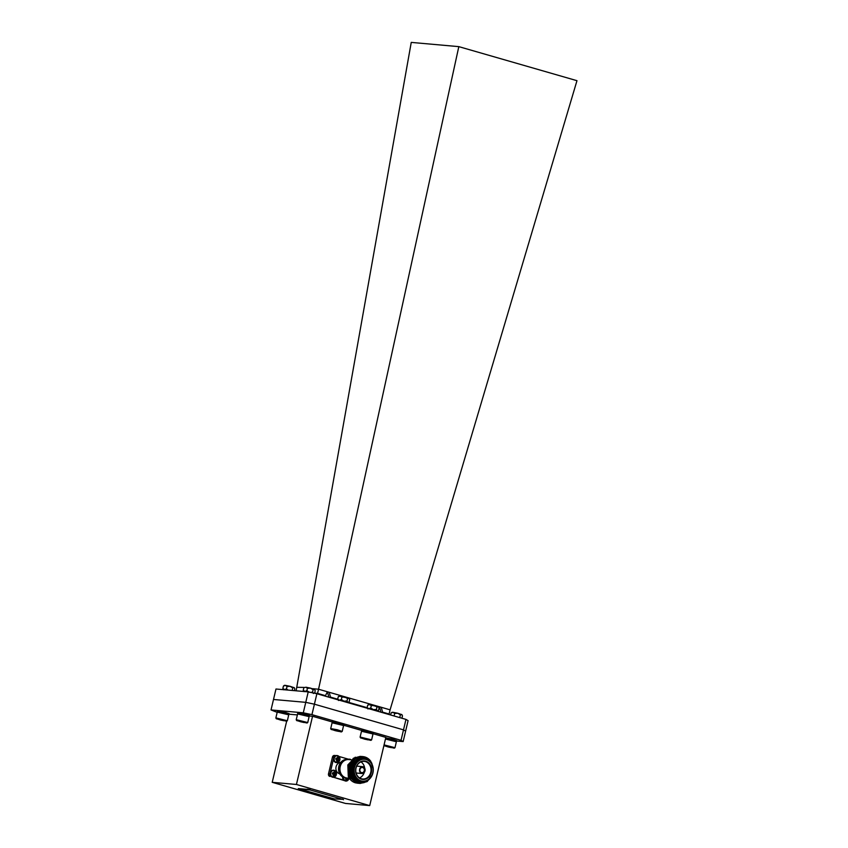 <?xml version="1.0" encoding="UTF-8"?>
<svg xmlns="http://www.w3.org/2000/svg" width="848" height="848" viewBox="0 0 848 848"><rect width="100%" height="100%" fill="white"/><g stroke="black" fill="none" stroke-linecap="round" stroke-linejoin="round"><path stroke-width="1.27" d="M312.583 688.682L318.551 689.223L317.565 693.399L325.473 695.678L327.392 691.767L390.091 709.829L576.969 80.687L458.821 46.64L411.248 42.4L296.122 690.813M380.932 712.182L379.459 706.766L378.992 707.72M458.821 46.64L318.551 689.223L327.392 691.767L328.854 697.183M308.227 691.883L316.887 693.728L314.407 704.19L305.757 702.345L273.501 699.473L305.757 702.345L308.227 691.883L275.982 689.011L271.031 709.935L303.287 712.808L305.757 702.345L314.407 704.19L403.5 729.863L314.407 704.19L311.937 714.652L401.03 740.325L405.969 719.401L316.887 693.728M405.969 719.401L408.089 720.662L405.62 731.124L403.5 729.863L405.62 731.124L403.15 741.587L396.716 741.014M296.948 687.293L305.068 687.452M390.091 709.829L389.094 714.016A2.162 1.081 -73.9 0 0 389.009 714.514M381.25 707.285L382.724 712.702M329.183 692.286L330.656 697.703M365.753 761.207A9.275 7.992 -84.9 0 1 371.35 772.433A9.275 7.992 -84.9 0 1 361.502 779.195A9.275 7.992 -84.9 0 1 355.906 767.981A9.275 7.992 -84.9 0 1 365.753 761.207M361.386 778.761A8.84 7.621 95.1 0 0 362.626 778.994A8.84 7.621 95.1 0 0 370.915 771.585A8.84 7.621 95.1 0 0 365.435 761.61A8.84 7.621 95.1 0 0 364.195 761.377A8.84 7.621 95.1 0 0 355.906 768.776A8.84 7.621 95.1 0 0 361.386 778.761M366.145 759.532A11.003 9.487 95.1 0 0 354.475 767.567A11.003 9.487 95.1 0 0 361.1 780.87A11.003 9.487 95.1 0 0 372.781 772.846A11.003 9.487 95.1 0 0 366.145 759.532M360.792 781.273A11.437 9.858 -84.9 0 1 353.711 768.373A11.437 9.858 -84.9 0 1 364.428 758.79A11.437 9.858 -84.9 0 1 366.029 759.098A11.437 9.858 -84.9 0 1 373.109 771.998A11.437 9.858 -84.9 0 1 362.393 781.57A11.437 9.858 -84.9 0 1 360.792 781.273M363.008 767.154A3.021 2.608 -84.9 0 1 361.63 773.016A3.021 2.608 -84.9 0 1 363.008 767.154M361.513 772.581A2.586 2.237 95.1 0 0 362.7 767.557A2.586 2.237 95.1 0 0 361.513 772.581M363.114 766.74A3.456 2.979 95.1 0 0 361.534 773.429A3.456 2.979 95.1 0 0 363.114 766.74M362.626 766.645L357.4 766.179A3.456 2.979 95.1 0 0 356.679 766.221M356.086 772.899A3.456 2.979 95.1 0 0 356.785 773.058L362.011 773.524M359.541 777.913A8.84 7.621 95.1 0 0 364.163 772.74M364.608 767.8A8.84 7.621 95.1 0 0 360.962 761.886M370.989 777.256L365.689 782.057L359.033 782.609C345.592 779.747 349.683 754.603 362.976 756.607A13.483 11.628 -84.9 0 1 364.81 756.957A13.483 11.628 -84.9 0 1 370.788 761.313L364.926 757.391C361.301 756.66 358.11 757.805 355.365 760.815A12.402 10.695 95.1 0 0 351.803 773.047A12.402 10.695 95.1 0 0 359.425 782.11A12.402 10.695 95.1 0 0 369.58 778.909M371.021 762.681A12.402 10.695 95.1 0 0 366.951 758.801L371.424 763.264M362.393 781.57L361.248 781.474A11.437 9.858 -84.9 0 1 359.647 781.167A11.437 9.858 -84.9 0 1 352.567 768.267A11.437 9.858 -84.9 0 1 363.283 758.695L364.428 758.79M349.291 778.241L347.129 778.051A9.275 7.992 -84.9 0 1 345.825 777.807A9.275 7.992 -84.9 0 1 340.08 767.334A9.275 7.992 -84.9 0 1 348.772 759.564L351.114 759.776A3.54 3.053 -84.9 0 0 350.288 759.289L351.167 759.723M347.012 778.04A9.275 7.992 -84.9 0 1 346.906 778.029A9.275 7.992 -84.9 0 1 345.602 777.786A9.275 7.992 -84.9 0 1 339.857 767.313A9.275 7.992 -84.9 0 1 348.549 759.554A9.275 7.992 -84.9 0 1 348.666 759.564M346.906 778.029L345.708 777.923A9.275 7.992 -84.9 0 1 344.405 777.68A9.275 7.992 -84.9 0 1 338.659 767.207A9.275 7.992 -84.9 0 1 347.351 759.437L348.549 759.554M339.762 773.842A5.777 4.982 -84.9 0 1 339.55 773.789A5.777 4.982 -84.9 0 1 335.925 767.61A5.777 4.982 -84.9 0 1 340.779 762.405M372.41 774.584L367.226 781.549L360.188 783.435L358.269 783.075L351.125 776.948L349.906 766.751L355.27 758.441L362.594 756.586M371.456 776.556L367.11 781.538L360.071 783.425L358.153 783.064L351.008 776.938L349.8 766.74L355.153 758.43L362.064 756.533M359.679 783.382L357.358 782.99L350.213 776.874L349.005 766.666L354.358 758.356L361.608 756.501M359.223 783.351L357.252 782.99L350.107 776.863L348.888 766.656L354.252 758.345L361.163 756.448M358.768 783.298L356.457 782.916L349.312 776.789L348.093 766.581L353.457 758.282L360.707 756.416M358.312 783.266L356.34 782.905L349.196 776.779L347.977 766.571L353.34 758.271L360.252 756.363M370.788 761.313L373.258 769.189M369.601 759.978L371.71 763.062L372.929 766.857M364.258 782.577L359.732 783.382M357.867 783.223L355.545 782.831C352.355 781.856 349.938 779.736 348.284 776.482A13.483 11.628 95.1 0 0 355.206 782.757L357.411 783.181M335.967 755.6A2.162 1.855 95.1 0 0 333.868 757.222L333.826 757.402M333.434 759.087L330.37 772.051M329.967 773.736L329.914 773.959A2.162 1.855 95.1 0 0 331.176 776.556L344.394 780.605M333.868 757.222L332.458 757.094L328.505 773.832L329.914 773.959M333.624 777.266L343.747 780.181M348.56 759.225L339.009 756.469M329.798 776.439A2.162 1.855 -84.9 0 1 328.505 773.832M332.458 757.094A2.162 1.855 -84.9 0 1 334.441 755.462L335.861 755.589M355.365 760.815L357.019 759.543L363.357 757.815L366.951 758.801M355.28 757.179L347.828 764.938L348.284 776.482M357.019 759.543L363.304 757.815M348.369 779.482A3.54 3.053 -84.9 0 1 345.655 780.891L348.973 778.21A3.36 2.894 -84.9 0 1 343.26 777.234M348.083 778.135A1.929 1.664 -84.9 0 1 347.977 778.379L346.641 778.008L347.362 778.21L346.578 779.333A1.929 1.664 -84.9 0 1 345.687 779.079L345.92 777.902M345.613 778.761L346.578 779.333M334.356 770.493A3.36 2.894 -84.9 0 1 332.808 777.012A3.36 2.894 -84.9 0 1 334.356 770.493A5.501 2.745 106.1 0 1 334.43 771.924A1.929 1.664 -84.9 0 1 334.854 772.125L333.677 772.454M334.123 774.394A1.431 1.24 95.1 0 0 334.292 773.673L335.649 773.715L334.854 772.125M335.649 773.715A1.929 1.664 -84.9 0 1 335.405 774.754L333.359 774.404M333.041 775.136L334.006 775.719L334.801 774.584L333.762 774.309L334.833 774.584M334.006 775.719A1.929 1.664 -84.9 0 1 333.116 775.454L333.391 774.351L332.321 773.864A1.929 1.664 -84.9 0 1 332.564 772.825L333.402 773.016L332.448 773.09M333.37 773.016L333.964 771.86A1.929 1.664 -84.9 0 1 334.43 771.924M334.292 773.673L333.635 773.259L334.843 773.249M348.719 759.564A3.36 2.894 -84.9 0 1 351.051 759.766M337.811 755.844A3.36 2.894 -84.9 0 1 336.274 762.373A3.36 2.894 -84.9 0 1 337.811 755.844A5.501 2.745 106.1 0 1 337.886 757.275A1.929 1.664 -84.9 0 1 338.32 757.476L337.144 757.815M337.578 759.755A1.431 1.24 95.1 0 0 337.748 759.034L339.115 759.066L338.32 757.476M339.115 759.066A1.929 1.664 -84.9 0 1 338.871 760.105L336.889 759.723L336.582 760.815A1.929 1.664 -84.9 0 0 337.006 761.016A5.501 2.745 106.1 0 1 336.274 762.373M336.508 760.497L337.472 761.069L338.257 759.935L337.218 759.66L338.288 759.935M336.868 758.366L335.914 758.451L337.186 758.282L337.43 757.222A1.929 1.664 -84.9 0 1 337.886 757.275M336.815 759.766L335.787 759.225A1.929 1.664 -84.9 0 1 336.031 758.186L336.826 758.366L335.914 758.451M337.748 759.034L337.091 758.61L338.31 758.61M334.515 798.954L342.518 799.314L310.209 789.997L298.305 788.629L334.515 798.954M342.518 799.314L310.209 789.997M307.315 789.382L298.613 788.608M342.571 799.102L343.535 799.706M307.368 789.17L310.251 789.785M277.169 712.352L271.031 709.935M286.666 721.182L272.219 782.322L296.429 784.474L312.552 716.274L309.425 715.998M297.372 714.928L289.041 714.186M312.552 716.274L332.14 721.924M343.376 725.157L361.555 730.404M372.781 733.637L385.84 737.4L369.717 805.6L345.507 803.448L272.219 782.322M403.15 741.587L401.03 740.325M311.937 714.652L303.287 712.808M296.429 784.474L369.717 805.6M385.755 737.781L392.433 739.096L396.8 740.633L396.122 741.343M385.607 738.407L396.652 741.258M385.469 739.011L396.376 741.756L395.942 741.057L385.554 738.64M396.376 741.756L394.998 747.692L394.256 748.159L383.921 745.71L394.256 748.159M384.07 744.883L394.998 747.692M386.243 746.06L391.416 747.66L387.292 746.219M388.225 746.399L388.098 746.95L385.776 746.187L386.783 746.134M391.416 747.66L388.098 746.95M392.052 712.288L393.09 712.32L391.066 713.009L392.052 712.288M390.61 714.981L391.066 713.009L392.338 712.574M394.129 715.807L394.68 713.465L393.09 712.32L397.754 713.253L394.68 713.465M401.931 718.192L402.482 715.85L401.655 714.44L400.383 714.875L397.754 713.253L401.984 714.716M399.09 717.419L399.832 717.228L400.383 714.875M402.482 715.85L401.655 714.44M361.926 730.997L361.895 729.98L368.456 731.156L373.406 732.842L372.728 733.552M361.481 730.69L373.258 733.467M372.993 733.965L372.548 733.266L362.414 730.775L361.502 731.252L372.993 733.965L371.615 739.891L370.873 740.368L360.538 737.919L370.873 740.368M360.538 737.919L360.347 737.092L371.615 739.891M362.859 738.269L368.032 739.869L363.898 738.428M364.831 738.608L364.704 739.159L362.382 738.396L363.4 738.343M368.032 739.869L364.704 739.159M360.082 737.166L361.502 731.252M332.511 722.517L332.49 721.5L339.052 722.676L344.002 724.362L343.323 725.072M332.077 722.21L343.853 724.998M343.143 724.786L333.01 722.305L332.098 722.782L343.588 725.538L343.143 724.786M331.123 729.45L330.932 728.612L337.356 729.768L342.2 731.421L341.256 731.93L331.123 729.45L341.458 731.888M333.444 729.799L338.617 731.4L334.494 729.948M335.426 730.139L335.299 730.679L332.978 729.916L333.985 729.863M338.617 731.4L335.299 730.679M330.678 728.697L332.098 722.782M298.051 713.656L298.019 712.638L304.58 713.815L309.541 715.5L308.852 716.21M297.606 713.348L309.393 716.136M309.117 716.634L308.672 715.924L298.538 713.444L297.627 713.921L309.117 716.634L307.739 722.56L306.997 723.026L296.662 720.588L306.997 723.026M296.662 720.588L296.471 719.751L307.739 722.56M298.984 720.938L304.156 722.538L300.022 721.086M300.955 721.277L300.828 721.818L298.517 721.054L299.524 721.001M304.156 722.538L300.828 721.818M296.206 719.835L297.627 713.921M277.667 711.843L277.635 710.825L284.207 712.002L289.157 713.687L288.468 714.398M277.232 711.536L289.009 714.323M288.733 714.822L288.299 714.111L278.165 711.631L277.243 712.097L288.733 714.822L287.355 720.747L286.613 721.213L276.278 718.775L286.613 721.213M276.278 718.775L276.088 717.938L287.355 720.747M278.6 719.125L283.773 720.715L279.639 719.274M280.582 719.454L280.444 720.005L278.133 719.242L279.14 719.189M283.773 720.715L280.444 720.005M275.833 718.023L277.243 712.097M378.325 711.324L368.318 708.557M367.958 708.97L367.12 707.571L368.71 708.705L370.735 708.016L373.374 709.638L376.448 709.437L377.275 710.836L378.537 710.401L379.098 708.048L378.261 706.649L377 707.084L374.36 705.462L371.286 705.674L369.707 704.529L367.682 705.218L368.657 704.487L378.59 706.925M377.858 710.921L378.537 710.401M367.12 707.571L367.682 705.218L368.944 704.783M370.735 708.016L371.286 705.674M376.448 709.437L377 707.084M379.098 708.048L378.261 706.649M348.91 702.844L338.914 700.077M338.543 700.49L337.716 699.091L339.306 700.236L341.331 699.536L343.959 701.169L347.033 700.957L347.871 702.356L349.132 701.921L349.683 699.579L348.857 698.18L347.585 698.614L344.956 696.982L341.882 697.194L340.292 696.049L338.267 696.749L339.253 696.017L349.185 698.445M348.443 702.441L349.132 701.921M337.716 699.091L338.267 696.749L339.539 696.314M341.331 699.536L341.882 697.194M347.033 700.957L347.585 698.614M349.683 699.579L348.857 698.18M307.845 691.851L302.916 691.417M304.082 691.629L303.255 690.23L303.807 687.887M303.255 690.23L304.835 691.374L306.859 690.675L307.421 688.332L305.831 687.187L310.485 688.12L307.421 688.332M314.661 693.06L315.223 690.717L314.385 689.318L313.124 689.753L310.485 688.12L314.714 689.583M310.781 692.434L312.573 692.095L313.124 689.753M312.573 692.095L313.4 693.494M315.223 690.717L314.385 689.318M306.859 690.675L309.499 692.307M287.472 690.039L282.532 689.594M284.409 685.343L285.447 685.375L283.423 686.064L284.409 685.343M283.698 689.816L282.872 688.417L283.423 686.064L284.684 685.629M282.872 688.417L284.462 689.562L286.476 688.862L287.037 686.52L285.447 685.375L290.101 686.308L287.037 686.52M294.426 690.654L294.839 688.905L294.012 687.495L292.74 687.929L290.101 686.308L294.33 687.77M292.242 690.463L292.74 687.929M294.839 688.905L294.012 687.495M286.476 688.862L288.087 690.092M330.497 697.13L337.758 699.218M348.581 702.345L367.163 707.698M314.576 693.134L317.565 693.399A2.162 1.855 -84.9 0 1 317.396 693.876M382.565 712.14L389.094 714.016A2.162 1.855 95.1 0 0 389.031 714.525L389.094 714.016M345.496 780.87A3.54 3.053 -84.9 0 1 342.634 776.895M342.571 776.853L344.829 780.764L345.655 780.891A3.54 3.053 -84.9 0 1 342.921 777.065M346.111 779.28A5.501 2.745 106.1 0 1 345.38 780.637M345.995 777.987L347.139 778.252M345.963 778.04L347.076 778.294M345.942 778.379L346.917 778.517M345.931 778.411L346.896 778.559M332.935 777.245A3.54 3.053 -84.9 0 1 333.402 770.185A3.54 3.053 -84.9 0 1 333.561 770.196M334.25 770.313A3.54 3.053 -84.9 0 1 336.137 772.072M335.797 775.856A3.54 3.053 -84.9 0 1 330.444 772.888A3.54 3.053 -84.9 0 1 334.207 770.302C337.472 773.302 337.091 775.623 333.084 777.266L332.257 777.139C329.003 774.15 329.384 771.828 333.402 770.185L334.229 770.302M333.54 775.655A5.501 2.745 106.1 0 1 332.808 777.012M333.773 772.846L334.801 772.931L333.752 772.888M334.886 773.323L333.667 773.334M333.423 774.362L334.578 774.627M333.391 774.415L334.504 774.669M333.37 774.754L334.345 774.892L333.359 774.796M347.881 759.49A3.54 3.053 -84.9 0 1 349.588 759.172M348.189 759.511A3.54 3.053 -84.9 0 1 350.235 759.278M336.391 762.606A3.54 3.053 -84.9 0 1 336.868 755.536A3.54 3.053 -84.9 0 1 337.016 755.557M339.264 761.207A3.54 3.053 -84.9 0 1 336.539 762.617C340.546 760.985 340.928 758.663 337.695 755.663A3.54 3.053 -84.9 0 1 339.592 757.434M337.695 755.663L336.868 755.536C332.851 757.179 332.469 759.501 335.723 762.5L336.539 762.617A3.54 3.053 -84.9 0 1 337.175 755.568A3.54 3.053 -84.9 0 1 337.674 755.653M337.239 758.197L338.257 758.292M338.543 758.865L337.43 758.939M337.207 758.239L338.257 758.335M338.511 758.843L337.398 758.918M338.341 758.684L337.133 758.684M336.889 759.723L338.034 759.988M336.857 759.776L337.97 760.031M337.79 760.285L336.826 760.147L337.811 760.253M346.641 778.008L347.394 778.21M347.85 759.49L350.266 759.278M342.2 731.421L343.588 725.538"/></g></svg>
